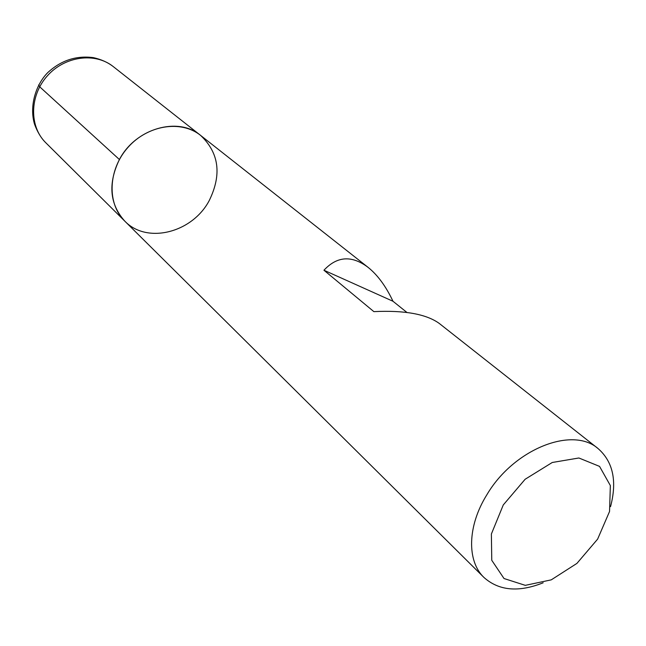 <?xml version="1.0" encoding="UTF-8"?>
<svg xmlns="http://www.w3.org/2000/svg" width="646" height="646" viewBox="0 0 646 646"><rect width="100%" height="100%" fill="white"/><g stroke="black" fill="none" stroke-linecap="round" stroke-linejoin="round"><path stroke-width="0.97" d="M543.165 582.789C518.633 592.568 498.898 590.783 483.959 577.459C466.711 561.075 467.373 526.014 486.842 494.804C513.57 449.228 572.348 425.859 598.034 448.534C613.086 461.728 617.253 481.1 610.543 506.642M119.405 159.53C135.555 128.36 178.159 116.256 200.591 135.394C181.203 119.768 147.627 124.953 127.9 147.482C107.947 169.801 106.881 203.765 124.759 221.102C109.61 204.112 107.825 183.585 119.405 159.53L39.689 86.79L38.663 84.884M406.956 312.47L392.986 301.262C385.928 286.307 377.635 275.01 368.107 267.379C351.828 255.13 337.115 256.082 323.945 270.238L373.864 311.63C404.509 310.153 426.303 314.085 439.24 323.42L598.034 448.534M503.274 504.946L491.38 534.008L491.767 560.3L504.017 578.525L525.295 585.349L551.248 579.858L576.926 563.393L597.623 539.119L609.549 511.479L610.349 485.558L599.545 466.388L578.881 457.99L552.257 462.488L525.125 479.267L503.274 504.946M323.945 270.238L392.986 301.262M200.591 135.394L113.284 66.611C95.164 52.035 64.665 56.073 47.174 76.058C29.474 95.842 29.175 126.616 45.85 142.814L124.759 221.102C146.9 244.406 192.298 232.73 209.191 200.656C221.958 174.622 219.091 152.868 200.591 135.394L368.107 267.379M124.759 221.102L483.959 577.459M113.284 66.611C107.858 62.396 101.228 59.4 93.387 57.631C76.293 55.386 61.128 60.336 47.885 72.489C36.394 83.802 28.941 105.484 34.529 124.185C37.371 131.97 41.142 138.179 45.85 142.814"/></g></svg>
